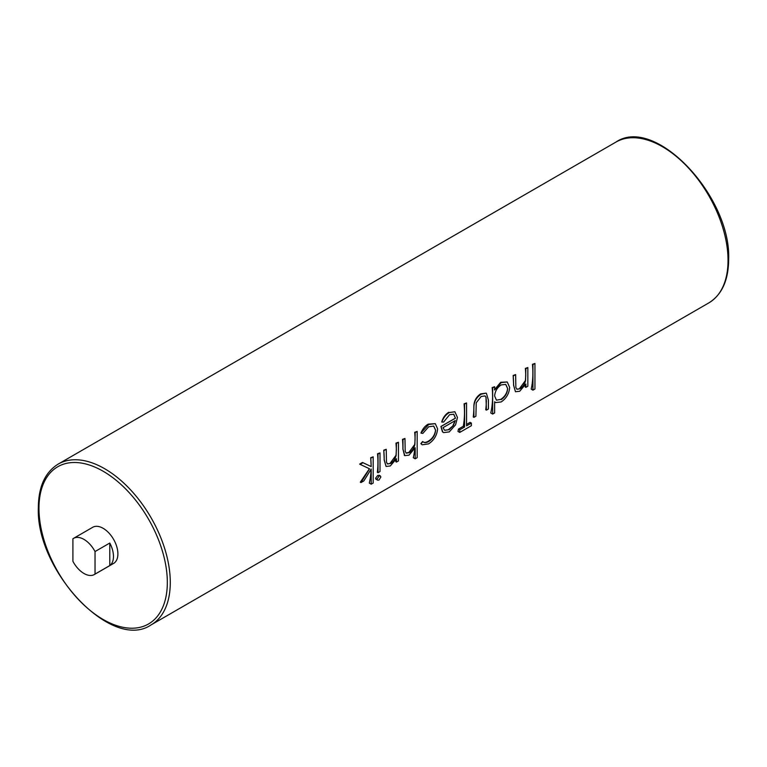 <?xml version="1.0" encoding="UTF-8"?>
<svg xmlns="http://www.w3.org/2000/svg" width="767" height="767" viewBox="0 0 767 767"><rect width="100%" height="100%" fill="white"/><g stroke="black" fill="none" stroke-linecap="round" stroke-linejoin="round"><path stroke-width="1.15" d="M505.674 384.382L507.61 388.505C507.054 393.164 504.744 396.798 500.698 399.406L496.47 400.163M83.967 573.476A20.872 12.051 -120 0 0 94.399 574.502A20.872 12.051 -120 0 0 95.031 574.09L109.786 565.576A20.872 12.051 -120 0 0 109.786 543.036L95.031 551.55A20.872 12.051 -120 0 0 83.967 539.393A20.872 12.051 -120 0 0 73.536 538.367A20.872 12.051 -120 0 0 72.903 538.779L72.903 561.319A20.872 12.051 -120 0 0 83.967 573.476M94.399 574.502L113.583 563.429A20.872 12.051 -120 0 0 116.776 546.708A20.872 12.051 -120 0 0 103.152 528.319A20.872 12.051 -120 0 0 92.711 527.284L73.536 538.367M362.494 462.443L359.646 464.093L360.135 464.371L362.983 462.731L362.494 462.443L371.132 466.547A92.855 53.613 60 0 0 371.132 466.461A92.855 53.613 60 0 0 370.71 457.698L373.184 456.835L373.184 483.047L371.199 484.198L369.31 483.105A92.855 53.613 60 0 0 371.084 469.231M377.527 453.767A92.855 53.613 60 0 1 377.939 462.53A92.855 53.613 60 0 1 377.345 472.347L378.016 472.731L378.016 454.054L377.527 453.767L380.001 452.904L380.001 471.58L378.016 472.731M383.768 450.162A92.855 53.613 60 0 1 384.181 458.925A92.855 53.613 60 0 1 384.171 459.941L386.069 466.451L384.257 459.989L383.768 450.162L386.242 449.299L386.472 462.204L387.556 463.987L390.652 463.469L387.383 463.872M390.652 463.469C393.433 461.638 395.264 458.925 396.146 455.349L396.453 443.403L398.447 442.262L395.964 443.125A92.855 53.613 60 0 1 396.366 450.104L396.021 455.272L390.192 463.201M404.966 438.494L405.197 451.389L406.289 453.163L409.377 452.655C412.167 450.823 413.998 448.12 414.88 444.534L415.187 432.588L417.171 431.447L417.171 457.659L415.187 458.8L415.187 447.736L409.032 455.147L404.784 455.636L402.982 449.174L402.982 439.635L404.966 438.494L402.493 439.357A92.855 53.613 60 0 1 402.905 448.11A92.855 53.613 60 0 1 402.905 449.126L404.535 455.473M417.171 431.447L414.698 432.31A92.855 53.613 60 0 1 415.091 439.29L414.746 444.457L408.926 452.386L406.117 453.048M433.652 426.049L435.541 430.143C434.889 434.975 432.454 438.666 428.235 441.236C425.819 442.664 423.94 442.751 422.598 441.504L420.853 443.614L421.831 444.553L421.141 443.777L422.809 441.629L423.509 442.156M435.272 423.662L428.187 424.151C425.023 425.953 422.617 428.916 420.949 433.019L428.715 424.458L435.272 423.662L437.602 428.83C436.998 435.359 433.978 440.373 428.552 443.882L422.243 444.793M453.661 414.19L455.406 418.13L440.929 426.49L442.425 431.802L443.566 432.588L442.425 431.802M448.81 412.253C445.483 414.238 443.115 417.469 441.706 421.936L441.859 422.023C443.47 417.679 445.963 414.525 449.328 412.55L454.879 411.754L457.468 417.469L455.598 424.784L449.28 431.907L443.566 432.588M466.547 402.943L464.073 403.806A92.855 53.613 60 0 1 464.486 412.56A92.855 53.613 60 0 1 463.287 426.289L458.465 429.069A92.855 53.613 60 0 1 457.985 431.418L459.73 432.425L459.73 429.808L464.562 427.018L464.562 404.084L466.547 402.943L466.547 425.877L471.369 423.087L471.369 425.714L459.73 432.425M473.92 408.265C473.642 402.32 476.048 397.632 481.149 394.18L486.086 393.145L480.621 393.883C476.01 397.018 473.757 401.448 473.862 407.143L473.843 408.217A92.855 53.613 60 0 1 473.258 416.97L473.92 417.353L473.843 408.217M494.638 386.721L492.165 387.584A92.855 53.613 60 0 1 492.577 396.347A92.855 53.613 60 0 1 490.765 412.991L492.654 414.084L492.654 387.872L494.638 386.721L494.638 389.952L501.244 382.58L500.717 382.273L494.399 389.818M501.244 382.58L507.236 381.985L500.717 382.273M513.161 375.466A92.855 53.613 60 0 1 513.574 384.219A92.855 53.613 60 0 1 513.564 385.235L515.462 391.745L513.65 385.283L513.161 375.466L515.635 374.593L515.865 387.498L516.948 389.281L520.045 388.764L516.776 389.166M520.045 388.764C522.826 386.932 524.657 384.229 525.548 380.643L525.846 368.697L527.84 367.556L525.357 368.419A92.855 53.613 60 0 1 525.759 375.399L525.414 380.566L519.585 388.495M532.451 364.325A92.855 53.613 60 0 1 532.873 373.078A92.855 53.613 60 0 1 531.195 389.147L532.94 390.163L532.94 364.603L532.451 364.325L534.935 363.462L534.935 389.013L532.94 390.163M525.424 384.861A92.855 53.613 60 0 1 525.184 386.99L525.846 387.373L525.846 384.008L519.7 391.256L515.462 391.745M486.316 401.438A92.855 53.613 60 0 1 485.741 409.76L486.412 410.144L485.971 397.229L486.412 401.486M471.369 423.087L470.094 422.358L466.547 424.41M414.774 448.561A92.855 53.613 60 0 1 413.298 457.717L415.187 458.8M396.021 459.567A92.855 53.613 60 0 1 395.791 461.696L396.453 462.079L396.453 458.714L390.307 465.962L386.069 466.451M369.445 468.733L360.317 482.175L360.989 482.558L369.521 468.781L360.135 464.371M375.6 478.205L375.811 479.107L377.632 480.152L375.6 478.205L377.795 475.377L379.291 476.077M484.965 395.858L485.971 397.229M95.031 551.55L95.031 574.09M109.786 543.036L109.786 565.576M532.94 364.603L534.935 363.462M527.84 367.556L527.84 386.232L525.846 387.373M525.846 368.697L525.357 368.419M513.65 375.744L515.635 374.593M507.236 381.985L509.672 387.431C509.144 393.624 506.316 398.466 501.177 401.946L495.645 402.56L494.638 401.783L494.638 412.934L492.654 414.084M501.158 399.665C505.089 397.018 507.265 393.318 507.687 388.553L505.769 384.43L501.167 384.909C497.189 387.556 495.012 391.256 494.638 396.021L496.45 400.182L500.698 399.406M492.654 387.872L492.165 387.584M481.149 394.18L480.621 393.883M486.412 393.337L488.397 400.077L488.397 409.003L486.412 410.144M486.096 397.296L485.07 395.916L481.13 396.491L476.24 402.809L475.904 416.213L473.92 417.353M459.73 429.808L458.465 429.069M464.562 427.018L463.287 426.289M464.562 404.084L464.073 403.806M442.77 431.994L441.006 426.529L455.473 418.178L453.757 414.238L449.577 414.698L443.623 422.071L441.859 422.023M449.328 412.55L454.879 411.754M449.174 429.673L453.345 425.522L455.272 420.594L442.99 427.679L444.572 430.249L449.174 429.673L444.783 430.287M453.345 425.522L448.724 429.415M455.157 420.527L453.038 425.34M422.598 441.504L422.809 441.629C424.304 442.962 426.26 442.923 428.695 441.504C432.809 438.887 435.119 435.119 435.618 430.182L433.738 426.097L428.676 426.768L422.809 433.432L421.141 433.134M428.715 424.458L428.187 424.151M415.187 432.588L414.698 432.31M402.982 439.635L402.493 439.357M398.447 442.262L398.447 460.938L396.453 462.079M396.453 443.403L395.964 443.125M384.257 450.45L386.242 449.299M377.163 479.107L379.013 476.086L380.365 475.943L380.854 476.978L379.013 480.017L377.632 480.152M379.013 476.086L377.795 475.377M378.016 454.054L380.001 452.904M371.199 484.198L371.199 469.04L363.846 480.909L360.989 482.558M362.983 462.731L371.199 466.595L370.71 457.698M371.199 457.985L373.184 456.835M728.036 260.397A92.855 53.613 -120 0 0 687.5 166.947A92.855 53.613 -120 0 0 615.949 142.077C655.162 115.213 731.421 196.601 728.65 259.553C728.458 280.358 721.843 294.816 708.804 302.907A92.855 53.613 -120 0 0 728.036 260.397M615.949 142.077L58.196 464.093A92.855 53.613 60 0 1 129.748 488.972A92.855 53.613 60 0 1 170.284 582.421A92.855 53.613 60 0 1 151.051 624.923L708.804 302.907M167.331 582.421A90.774 52.405 -120 0 0 103.152 471.245A90.774 52.405 -120 0 0 38.964 508.3A90.774 52.405 -120 0 0 103.152 619.477A90.774 52.405 -120 0 0 167.331 582.421M58.196 464.093C45.157 472.184 38.542 486.642 38.35 507.447C35.57 570.38 111.829 651.797 151.051 624.923M404.295 455.349L404.784 455.636M379.042 475.176L380.365 475.943"/></g></svg>
